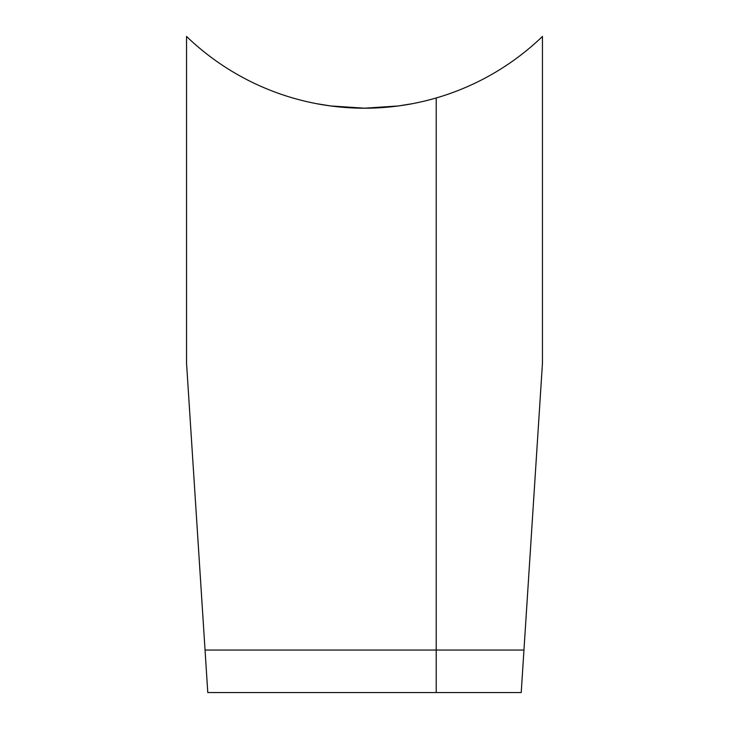 <?xml version="1.0" encoding="UTF-8"?>
<svg xmlns="http://www.w3.org/2000/svg" width="729" height="729" viewBox="0 0 729 729"><rect width="100%" height="100%" fill="white"/><g stroke="black" fill="none" stroke-linecap="round" stroke-linejoin="round"><path stroke-width="1.09" d="M205.049 650.049L186.542 363.188L186.542 36.45A256.581 256.581 0 0 0 436.215 97.968L436.215 650.049L436.215 97.968A256.581 256.581 0 0 0 542.458 36.45L542.458 363.188L521.217 692.55L436.215 692.55L436.215 650.049L436.215 692.55L207.783 692.55L205.049 650.049L523.951 650.049M364.5 108.193C390.124 108.339 412.887 103.582 412.313 103.7L398.307 105.96L364.536 108.193L330.711 105.96L316.687 103.7C316.067 103.582 338.921 108.339 364.5 108.193"/></g></svg>
